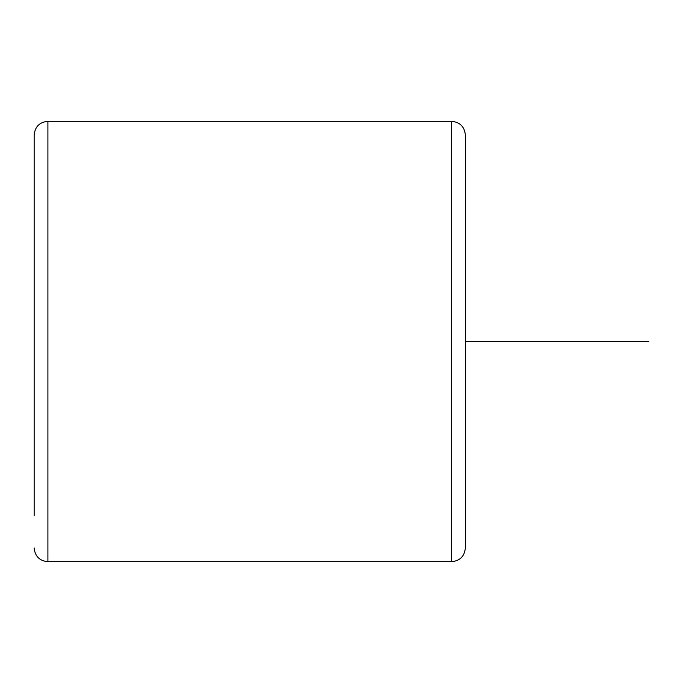 <?xml version="1.0" encoding="UTF-8"?>
<svg xmlns="http://www.w3.org/2000/svg" width="683" height="683" viewBox="0 0 683 683"><rect width="100%" height="100%" fill="white"/><g stroke="black" fill="none" stroke-linecap="round" stroke-linejoin="round"><path stroke-width="1.02" d="M451.6 121.309L451.6 561.691C459.958 560.88 464.542 556.286 465.354 547.928L465.354 135.072C464.542 126.714 459.958 122.12 451.6 121.309L47.912 121.309C39.554 122.12 34.97 126.714 34.15 135.072L34.15 515.819M465.354 341.5L648.85 341.5M451.6 561.691L47.912 561.691L47.912 121.309M47.912 561.691C39.554 560.88 34.97 556.286 34.15 547.928"/></g></svg>
